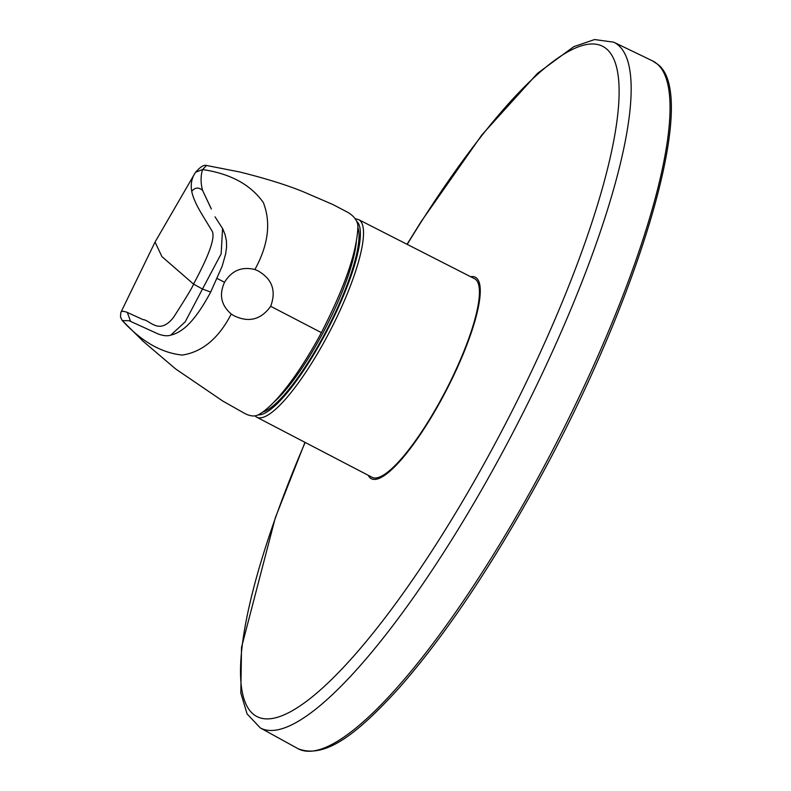 <?xml version="1.0" encoding="UTF-8"?>
<svg xmlns="http://www.w3.org/2000/svg" width="791" height="791" viewBox="0 0 791 791"><rect width="100%" height="100%" fill="white"/><g stroke="black" fill="none" stroke-linecap="round" stroke-linejoin="round"><path stroke-width="1.19" d="M273.597 402.441A104.036 23.938 -62.7 0 0 325.605 327.83A104.036 23.938 -62.7 0 0 356.316 242.066M358.6 219.611A111.155 25.569 -62.7 0 1 330.44 330.144A111.155 25.569 -62.7 0 1 256.768 417.223L372.126 477.329A111.739 25.707 -62.7 0 0 446.183 389.795A111.739 25.707 -62.7 0 0 474.501 278.679L358.6 219.611L355.129 218.712M470.605 276.702A113.34 26.073 117.3 0 1 449.426 384.228A113.34 26.073 117.3 0 1 370.208 477.942A113.34 26.073 117.3 0 1 368.25 475.312M211.316 209.002L202.506 190.275C200.588 182.701 200.617 175.79 202.585 169.551L206.54 165.477L240.009 172.042C266.251 178.618 287.449 185.232 303.606 191.906L333.041 204.592L348.683 212.819C354.744 216.863 357.819 221.44 357.908 226.552C357.048 251.479 344.866 286.846 321.373 332.635L270.68 306.285C260.941 319.811 248.601 322.916 233.661 315.579L231.249 314.027C221.134 305.296 218.889 294.707 224.525 282.258L217.258 278.531M321.373 332.635C298.81 374.914 273.241 407.652 257.639 415.137C253.654 416.847 248.651 415.888 242.639 412.269L222.844 401.086L175.661 368.962L143.082 341.247L122.289 320.582C141.371 341.435 161.384 352.934 182.316 355.06C202.447 351.946 218.761 338.261 231.249 314.027M206.54 165.477C203.979 164.587 200.331 166.842 195.595 172.25L202.585 169.551C230.537 173.684 250.796 184.708 263.373 202.625C271.155 222.657 268.327 244.953 254.91 269.533L257.55 270.611C272.114 278.719 276.484 290.613 270.68 306.285M254.91 269.533C241.848 266.31 231.723 270.552 224.525 282.258M129.032 320.75L122.289 320.582L120.459 316.983L122.318 320.75M195.041 173.091L155.046 242.066L161.918 256.61L193.528 284.088C204.019 264.59 216.418 239.179 212.146 231.16L202.11 214.618C197.266 206.639 193.014 198.106 191.738 191.313C194.962 187.418 198.551 187.071 202.506 190.275L211.266 208.784M195.397 172.547C191.679 178.005 190.463 184.254 191.738 191.313M222.568 228.451L221.154 253.842L202.466 289.041L210.683 292.057L222.152 266.26L225.643 253.941L226.592 247.01L226.414 240.711L225.049 234.522L222.765 228.846L215.053 216.853M120.776 312.9C120.954 310.992 123.139 310.843 127.331 312.435L130.555 321.383L158.338 334.049C163.727 335.908 167.91 336.254 170.856 335.087L185.203 321.828L202.466 289.041L193.528 284.088C193.39 285.689 186.716 296.793 173.526 317.389C158.991 335.859 149.736 319.752 143.082 319.643L127.331 312.435M262.741 412.062A106.192 24.432 -62.7 0 0 327.345 328.838A106.192 24.432 -62.7 0 0 357.918 227.62M258.212 414.85A108.881 25.045 -62.7 0 0 328.987 326.98A108.881 25.045 -62.7 0 0 356.781 221.431A108.881 25.045 -62.7 0 0 356.721 221.371M657.163 63.942A386.898 89.007 117.3 0 1 549.379 456.466A386.898 89.007 117.3 0 1 298.078 748.711C325.882 759.667 359.351 731.527 398.812 688.279C444.354 636.478 490.746 567.592 537.989 481.6C639.889 296.506 700.005 94.999 657.637 64.259L652.535 60.887A386.898 89.007 117.3 0 1 657.163 63.942M652.535 60.887L613.697 42.18A385.741 88.74 117.3 0 1 618.325 45.225A385.741 88.74 117.3 0 1 510.857 436.573A385.741 88.74 117.3 0 1 260.318 727.938L298.078 748.711M407.207 244.389A377.04 86.733 117.3 0 1 606.578 48.953A377.04 86.733 117.3 0 1 517.611 400.009A377.04 86.733 117.3 0 1 273.864 718.188A377.04 86.733 117.3 0 1 305.148 442.426M256.768 417.223L254.929 415.918M613.697 42.18L594.555 39.55L573.722 46.699L537.534 73.316L481.788 135.014L421.217 221.5L407.039 244.3M304.99 442.347L275.268 517.907L241.522 647.345L240.82 692.985L247.099 713.957L260.318 727.938M195.595 172.25L194.932 173.259M155.046 242.066L120.835 312.485L120.459 316.983M130.555 321.364L129.329 320.82M170.856 335.087C182.583 332.378 194.991 321.304 210.683 292.057"/></g></svg>
